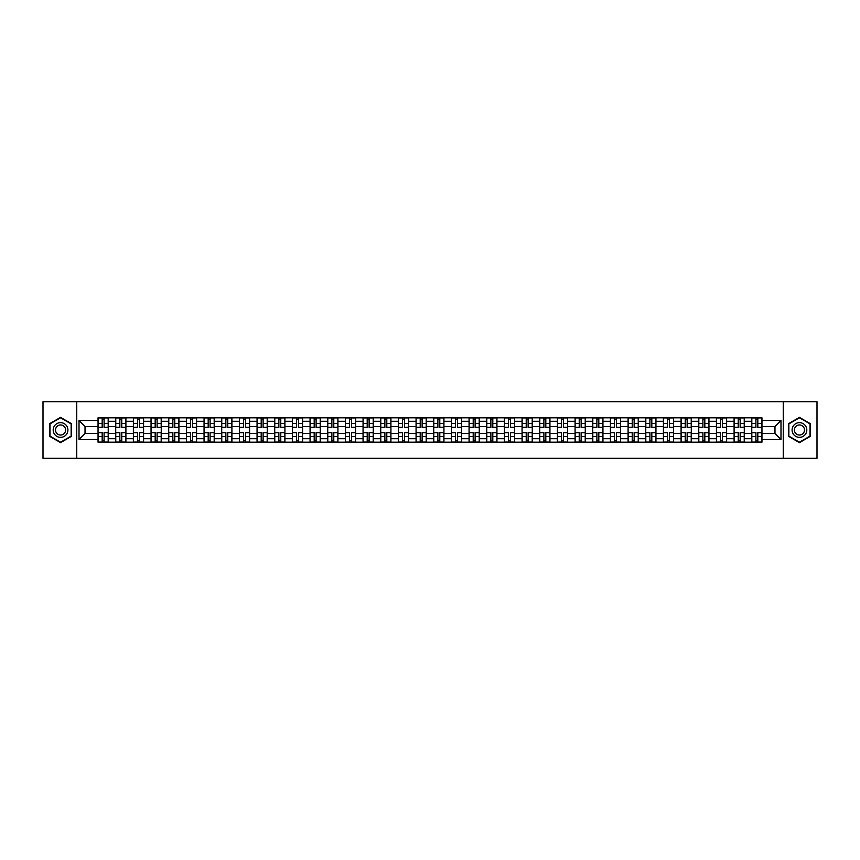 <?xml version="1.0" encoding="UTF-8"?>
<svg xmlns="http://www.w3.org/2000/svg" width="860" height="860" viewBox="0 0 860 860"><rect width="100%" height="100%" fill="white"/><g stroke="black" fill="none" stroke-linecap="round" stroke-linejoin="round"><path stroke-width="1.29" d="M783.245 458.315L817 458.315L817 401.685L43 401.685L43 458.315L783.245 458.315L783.245 401.685M115.713 442.18L115.713 421.282L108.231 421.282L108.231 442.18M108.231 421.282L108.231 417.82M115.713 421.282L115.713 417.82M125.904 417.82L125.904 442.18M133.375 442.18L133.375 417.82M143.577 417.82L143.577 442.18M151.048 442.18L151.048 417.82M161.239 417.82L161.239 442.18M168.71 442.18L168.71 417.82M178.912 417.82L178.912 442.18M186.383 442.18L186.383 417.82M196.575 417.82L196.575 442.18M204.056 442.18L204.056 417.82M214.248 417.82L214.248 442.18M221.719 442.18L221.719 417.82M231.91 417.82L231.91 442.18M239.392 442.18L239.392 417.82M249.583 417.82L249.583 442.18M257.054 442.18L257.054 417.82M267.245 417.82L267.245 442.18M274.727 442.18L274.727 417.82M284.918 417.82L284.918 442.18M292.389 442.18L292.389 417.82M302.58 417.82L302.58 442.18M310.062 442.18L310.062 417.82M320.253 417.82L320.253 442.18M327.724 442.18L327.724 417.82M337.926 417.82L337.926 442.18M345.397 442.18L345.397 417.82M355.588 417.82L355.588 442.18M363.06 442.18L363.06 417.82M373.262 417.82L373.262 442.18M380.733 442.18L380.733 417.82M390.924 417.82L390.924 442.18M398.406 442.18L398.406 417.82M408.597 417.82L408.597 442.18M416.068 442.18L416.068 417.82M426.259 417.82L426.259 442.18M433.741 442.18L433.741 417.82M443.932 417.82L443.932 442.18M451.403 442.18L451.403 417.82M461.594 417.82L461.594 442.18M469.076 442.18L469.076 417.82M479.267 417.82L479.267 442.18M486.738 442.18L486.738 417.82M496.94 417.82L496.94 442.18M504.411 442.18L504.411 417.82M514.602 417.82L514.602 442.18M522.074 442.18L522.074 417.82M532.275 417.82L532.275 442.18M539.747 442.18L539.747 417.82M549.938 417.82L549.938 442.18M557.42 442.18L557.42 417.82M567.611 417.82L567.611 442.18M575.082 442.18L575.082 417.82M585.273 417.82L585.273 442.18M592.755 442.18L592.755 417.82M602.946 417.82L602.946 442.18M610.417 442.18L610.417 417.82M620.608 417.82L620.608 442.18M628.09 442.18L628.09 417.82M638.281 417.82L638.281 442.18M645.753 442.18L645.753 417.82M655.943 417.82L655.943 442.18M663.425 442.18L663.425 417.82M673.616 417.82L673.616 442.18M681.088 442.18L681.088 417.82M691.289 417.82L691.289 442.18M698.761 442.18L698.761 417.82M708.952 417.82L708.952 442.18M716.423 442.18L716.423 417.82M726.625 417.82L726.625 442.18M734.096 442.18L734.096 417.82M744.287 417.82L744.287 442.18M751.769 442.18L751.769 417.82M751.769 433.515L744.287 433.515M734.096 433.515L726.625 433.515M716.423 433.515L708.952 433.515M698.761 433.515L691.289 433.515M681.088 433.515L673.616 433.515M663.425 433.515L655.943 433.515M645.753 433.515L638.281 433.515M628.09 433.515L620.608 433.515M610.417 433.515L602.946 433.515M592.755 433.515L585.273 433.515M575.082 433.515L567.611 433.515M557.42 433.515L549.938 433.515M539.747 433.515L532.275 433.515M522.074 433.515L514.602 433.515M504.411 433.515L496.94 433.515M486.738 433.515L479.267 433.515M469.076 433.515L461.594 433.515M451.403 433.515L443.932 433.515M433.741 433.515L426.259 433.515M416.068 433.515L408.597 433.515M398.406 433.515L390.924 433.515M380.733 433.515L373.262 433.515M363.06 433.515L355.588 433.515M345.397 433.515L337.926 433.515M327.724 433.515L320.253 433.515M310.062 433.515L302.58 433.515M292.389 433.515L284.918 433.515M274.727 433.515L267.245 433.515M257.054 433.515L249.583 433.515M239.392 433.515L231.91 433.515M221.719 433.515L214.248 433.515M204.056 433.515L196.575 433.515M186.383 433.515L178.912 433.515M168.71 433.515L161.239 433.515M151.048 433.515L143.577 433.515M133.375 433.515L125.904 433.515M115.713 433.515L108.231 433.515M751.769 426.485L744.287 426.485M734.096 426.485L726.625 426.485M716.423 426.485L708.952 426.485M698.761 426.485L691.289 426.485M681.088 426.485L673.616 426.485M663.425 426.485L655.943 426.485M645.753 426.485L638.281 426.485M628.09 426.485L620.608 426.485M610.417 426.485L602.946 426.485M592.755 426.485L585.273 426.485M575.082 426.485L567.611 426.485M557.42 426.485L549.938 426.485M539.747 426.485L532.275 426.485M522.074 426.485L514.602 426.485M504.411 426.485L496.94 426.485M486.738 426.485L479.267 426.485M469.076 426.485L461.594 426.485M451.403 426.485L443.932 426.485M433.741 426.485L426.259 426.485M416.068 426.485L408.597 426.485M398.406 426.485L390.924 426.485M380.733 426.485L373.262 426.485M363.06 426.485L355.588 426.485M345.397 426.485L337.926 426.485M327.724 426.485L320.253 426.485M310.062 426.485L302.58 426.485M292.389 426.485L284.918 426.485M274.727 426.485L267.245 426.485M257.054 426.485L249.583 426.485M239.392 426.485L231.91 426.485M221.719 426.485L214.248 426.485M204.056 426.485L196.575 426.485M186.383 426.485L178.912 426.485M168.71 426.485L161.239 426.485M151.048 426.485L143.577 426.485M133.375 426.485L125.904 426.485M115.713 426.485L108.231 426.485M85.022 433.515L98.04 433.515L98.04 426.485L85.022 426.485L85.022 433.515L79.013 439.514L79.013 420.486L98.04 420.486L98.04 426.485M761.96 426.485L761.96 433.515L774.978 433.515L774.978 426.485L761.96 426.485L761.96 417.82L98.04 417.82L98.04 420.486M761.96 420.486L780.987 420.486L780.987 439.514L761.96 439.514L761.96 433.515M98.04 433.515L98.04 442.18L761.96 442.18L761.96 439.514M98.04 439.514L79.013 439.514M76.755 458.315L76.755 401.685M71.487 423.69L60.555 417.379L49.622 423.69L49.622 436.31L60.555 442.62L71.487 436.31L71.487 423.69M810.378 423.69L799.445 417.379L788.512 423.69L788.512 436.31L799.445 442.62L810.378 436.31L810.378 423.69M104.103 440.481L102.179 440.481M102.179 419.519L104.103 419.519M121.765 440.481L119.841 440.481M119.841 419.519L121.765 419.519M139.438 440.481L137.514 440.481M137.514 419.519L139.438 419.519M157.111 440.481L155.176 440.481M155.176 419.519L157.111 419.519M174.774 440.481L172.849 440.481M172.849 419.519L174.774 419.519M192.447 440.481L190.522 440.481M190.522 419.519L192.447 419.519M210.109 440.481L208.184 440.481M208.184 419.519L210.109 419.519M227.782 440.481L225.857 440.481M225.857 419.519L227.782 419.519M245.444 440.481L243.52 440.481M243.52 419.519L245.444 419.519M263.117 440.481L261.193 440.481M261.193 419.519L263.117 419.519M280.779 440.481L278.855 440.481M278.855 419.519L280.779 419.519M298.452 440.481L296.528 440.481M296.528 419.519L298.452 419.519M316.114 440.481L314.19 440.481M314.19 419.519L316.114 419.519M333.787 440.481L331.863 440.481M331.863 419.519L333.787 419.519M351.46 440.481L349.525 440.481M349.525 419.519L351.46 419.519M369.123 440.481L367.198 440.481M367.198 419.519L369.123 419.519M386.796 440.481L384.871 440.481M384.871 419.519L386.796 419.519M404.458 440.481L402.534 440.481M402.534 419.519L404.458 419.519M422.131 440.481L420.207 440.481M420.207 419.519L422.131 419.519M439.793 440.481L437.869 440.481M437.869 419.519L439.793 419.519M457.466 440.481L455.542 440.481M455.542 419.519L457.466 419.519M475.128 440.481L473.204 440.481M473.204 419.519L475.128 419.519M492.801 440.481L490.877 440.481M490.877 419.519L492.801 419.519M510.474 440.481L508.539 440.481M508.539 419.519L510.474 419.519M528.137 440.481L526.212 440.481M526.212 419.519L528.137 419.519M545.81 440.481L543.885 440.481M543.885 419.519L545.81 419.519M563.472 440.481L561.548 440.481M561.548 419.519L563.472 419.519M581.145 440.481L579.221 440.481M579.221 419.519L581.145 419.519M598.807 440.481L596.883 440.481M596.883 419.519L598.807 419.519M616.48 440.481L614.556 440.481M614.556 419.519L616.48 419.519M634.142 440.481L632.218 440.481M632.218 419.519L634.142 419.519M651.816 440.481L649.891 440.481M649.891 419.519L651.816 419.519M669.478 440.481L667.553 440.481M667.553 419.519L669.478 419.519M687.151 440.481L685.226 440.481M685.226 419.519L687.151 419.519M704.824 440.481L702.889 440.481M702.889 419.519L704.824 419.519M722.486 440.481L720.562 440.481M720.562 419.519L722.486 419.519M740.159 440.481L738.235 440.481M738.235 419.519L740.159 419.519M757.821 440.481L755.897 440.481M755.897 419.519L757.821 419.519M79.013 420.486L85.022 426.485M774.978 433.515L780.987 439.514M774.978 426.485L780.987 420.486M104.103 427.56L104.103 417.938L108.177 417.938L108.177 427.56L104.103 427.56M102.179 419.411L104.103 419.411M102.179 417.938L98.105 417.938L98.105 427.56L102.179 427.56L102.179 417.938L104.103 417.938M102.179 432.44L102.179 442.062L98.105 442.062L98.105 432.44L102.179 432.44M104.103 440.589L102.179 440.589M104.103 442.062L108.177 442.062L108.177 432.44L104.103 432.44L104.103 442.062L102.179 442.062M121.765 427.56L121.765 417.938L125.85 417.938L125.85 427.56L121.765 427.56M119.841 419.411L121.765 419.411M119.841 417.938L115.767 417.938L115.767 427.56L119.841 427.56L119.841 417.938L121.765 417.938M139.438 427.56L139.438 417.938L143.512 417.938L143.512 427.56L139.438 427.56M137.514 419.411L139.438 419.411M137.514 417.938L133.44 417.938L133.44 427.56L137.514 427.56L137.514 417.938L139.438 417.938M54.18 433.676A7.364 7.364 0 0 0 64.231 436.375A7.364 7.364 0 0 0 66.929 426.323A7.364 7.364 0 0 0 56.878 423.625A7.364 7.364 0 0 0 54.18 433.676M56.19 432.515A5.042 5.042 0 0 0 63.07 434.364A5.042 5.042 0 0 0 64.919 427.485A5.042 5.042 0 0 0 58.039 425.635A5.042 5.042 0 0 0 56.19 432.515M60.555 417.777L71.144 423.883L71.144 436.117L60.555 442.223L49.966 436.117L49.966 423.883L60.555 417.777M793.07 433.676A7.364 7.364 0 0 0 803.122 436.375A7.364 7.364 0 0 0 805.82 426.323A7.364 7.364 0 0 0 795.769 423.625A7.364 7.364 0 0 0 793.07 433.676M795.081 432.515A5.042 5.042 0 0 0 801.961 434.364A5.042 5.042 0 0 0 803.81 427.485A5.042 5.042 0 0 0 796.93 425.635A5.042 5.042 0 0 0 795.081 432.515M799.445 417.777L810.034 423.883L810.034 436.117L799.445 442.223L788.856 436.117L788.856 423.883L799.445 417.777M119.841 432.44L119.841 442.062L115.767 442.062L115.767 432.44L119.841 432.44M121.765 440.589L119.841 440.589M121.765 442.062L125.85 442.062L125.85 432.44L121.765 432.44L121.765 442.062L119.841 442.062M137.514 432.44L137.514 442.062L133.44 442.062L133.44 432.44L137.514 432.44M139.438 440.589L137.514 440.589M139.438 442.062L143.512 442.062L143.512 432.44L139.438 432.44L139.438 442.062L137.514 442.062M157.111 427.56L157.111 417.938L161.185 417.938L161.185 427.56L157.111 427.56M155.176 419.411L157.111 419.411M155.176 417.938L151.102 417.938L151.102 427.56L155.176 427.56L155.176 417.938L157.111 417.938M174.774 427.56L174.774 417.938L178.848 417.938L178.848 427.56L174.774 427.56M172.849 419.411L174.774 419.411M172.849 417.938L168.775 417.938L168.775 427.56L172.849 427.56L172.849 417.938L174.774 417.938M192.447 427.56L192.447 417.938L196.521 417.938L196.521 427.56L192.447 427.56M190.522 419.411L192.447 419.411M190.522 417.938L186.437 417.938L186.437 427.56L190.522 427.56L190.522 417.938L192.447 417.938M155.176 432.44L155.176 442.062L151.102 442.062L151.102 432.44L155.176 432.44M157.111 440.589L155.176 440.589M157.111 442.062L161.185 442.062L161.185 432.44L157.111 432.44L157.111 442.062L155.176 442.062M172.849 432.44L172.849 442.062L168.775 442.062L168.775 432.44L172.849 432.44M174.774 440.589L172.849 440.589M174.774 442.062L178.848 442.062L178.848 432.44L174.774 432.44L174.774 442.062L172.849 442.062M190.522 432.44L190.522 442.062L186.437 442.062L186.437 432.44L190.522 432.44M192.447 440.589L190.522 440.589M192.447 442.062L196.521 442.062L196.521 432.44L192.447 432.44L192.447 442.062L190.522 442.062M208.184 432.44L208.184 442.062L204.11 442.062L204.11 432.44L208.184 432.44M210.109 440.589L208.184 440.589M210.109 442.062L214.183 442.062L214.183 432.44L210.109 432.44L210.109 442.062L208.184 442.062M225.857 432.44L225.857 442.062L221.773 442.062L221.773 432.44L225.857 432.44M227.782 440.589L225.857 440.589M227.782 442.062L231.856 442.062L231.856 432.44L227.782 432.44L227.782 442.062L225.857 442.062M243.52 432.44L243.52 442.062L239.446 442.062L239.446 432.44L243.52 432.44M245.444 440.589L243.52 440.589M245.444 442.062L249.529 442.062L249.529 432.44L245.444 432.44L245.444 442.062L243.52 442.062M261.193 432.44L261.193 442.062L257.108 442.062L257.108 432.44L261.193 432.44M263.117 440.589L261.193 440.589M263.117 442.062L267.191 442.062L267.191 432.44L263.117 432.44L263.117 442.062L261.193 442.062M278.855 432.44L278.855 442.062L274.781 442.062L274.781 432.44L278.855 432.44M280.779 440.589L278.855 440.589M280.779 442.062L284.864 442.062L284.864 432.44L280.779 432.44L280.779 442.062L278.855 442.062M296.528 432.44L296.528 442.062L292.454 442.062L292.454 432.44L296.528 432.44M298.452 440.589L296.528 440.589M298.452 442.062L302.526 442.062L302.526 432.44L298.452 432.44L298.452 442.062L296.528 442.062M314.19 432.44L314.19 442.062L310.116 442.062L310.116 432.44L314.19 432.44M316.114 440.589L314.19 440.589M316.114 442.062L320.2 442.062L320.2 432.44L316.114 432.44L316.114 442.062L314.19 442.062M331.863 432.44L331.863 442.062L327.789 442.062L327.789 432.44L331.863 432.44M333.787 440.589L331.863 440.589M333.787 442.062L337.862 442.062L337.862 432.44L333.787 432.44L333.787 442.062L331.863 442.062M349.525 432.44L349.525 442.062L345.451 442.062L345.451 432.44L349.525 432.44M351.46 440.589L349.525 440.589M351.46 442.062L355.535 442.062L355.535 432.44L351.46 432.44L351.46 442.062L349.525 442.062M367.198 432.44L367.198 442.062L363.124 442.062L363.124 432.44L367.198 432.44M369.123 440.589L367.198 440.589M369.123 442.062L373.197 442.062L373.197 432.44L369.123 432.44L369.123 442.062L367.198 442.062M384.871 432.44L384.871 442.062L380.786 442.062L380.786 432.44L384.871 432.44M386.796 440.589L384.871 440.589M386.796 442.062L390.87 442.062L390.87 432.44L386.796 432.44L386.796 442.062L384.871 442.062M402.534 432.44L402.534 442.062L398.459 442.062L398.459 432.44L402.534 432.44M404.458 440.589L402.534 440.589M404.458 442.062L408.543 442.062L408.543 432.44L404.458 432.44L404.458 442.062L402.534 442.062M420.207 432.44L420.207 442.062L416.122 442.062L416.122 432.44L420.207 432.44M422.131 440.589L420.207 440.589M422.131 442.062L426.205 442.062L426.205 432.44L422.131 432.44L422.131 442.062L420.207 442.062M437.869 432.44L437.869 442.062L433.795 442.062L433.795 432.44L437.869 432.44M439.793 440.589L437.869 440.589M439.793 442.062L443.878 442.062L443.878 432.44L439.793 432.44L439.793 442.062L437.869 442.062M455.542 432.44L455.542 442.062L451.457 442.062L451.457 432.44L455.542 432.44M457.466 440.589L455.542 440.589M457.466 442.062L461.54 442.062L461.54 432.44L457.466 432.44L457.466 442.062L455.542 442.062M473.204 432.44L473.204 442.062L469.13 442.062L469.13 432.44L473.204 432.44M475.128 440.589L473.204 440.589M475.128 442.062L479.213 442.062L479.213 432.44L475.128 432.44L475.128 442.062L473.204 442.062M210.109 427.56L210.109 417.938L214.183 417.938L214.183 427.56L210.109 427.56M208.184 419.411L210.109 419.411M208.184 417.938L204.11 417.938L204.11 427.56L208.184 427.56L208.184 417.938L210.109 417.938M227.782 427.56L227.782 417.938L231.856 417.938L231.856 427.56L227.782 427.56M225.857 419.411L227.782 419.411M225.857 417.938L221.773 417.938L221.773 427.56L225.857 427.56L225.857 417.938L227.782 417.938M245.444 427.56L245.444 417.938L249.529 417.938L249.529 427.56L245.444 427.56M243.52 419.411L245.444 419.411M243.52 417.938L239.446 417.938L239.446 427.56L243.52 427.56L243.52 417.938L245.444 417.938M263.117 427.56L263.117 417.938L267.191 417.938L267.191 427.56L263.117 427.56M261.193 419.411L263.117 419.411M261.193 417.938L257.108 417.938L257.108 427.56L261.193 427.56L261.193 417.938L263.117 417.938M280.779 427.56L280.779 417.938L284.864 417.938L284.864 427.56L280.779 427.56M278.855 419.411L280.779 419.411M278.855 417.938L274.781 417.938L274.781 427.56L278.855 427.56L278.855 417.938L280.779 417.938M298.452 427.56L298.452 417.938L302.526 417.938L302.526 427.56L298.452 427.56M296.528 419.411L298.452 419.411M296.528 417.938L292.454 417.938L292.454 427.56L296.528 427.56L296.528 417.938L298.452 417.938M316.114 427.56L316.114 417.938L320.2 417.938L320.2 427.56L316.114 427.56M314.19 419.411L316.114 419.411M314.19 417.938L310.116 417.938L310.116 427.56L314.19 427.56L314.19 417.938L316.114 417.938M333.787 427.56L333.787 417.938L337.862 417.938L337.862 427.56L333.787 427.56M331.863 419.411L333.787 419.411M331.863 417.938L327.789 417.938L327.789 427.56L331.863 427.56L331.863 417.938L333.787 417.938M351.46 427.56L351.46 417.938L355.535 417.938L355.535 427.56L351.46 427.56M349.525 419.411L351.46 419.411M349.525 417.938L345.451 417.938L345.451 427.56L349.525 427.56L349.525 417.938L351.46 417.938M369.123 427.56L369.123 417.938L373.197 417.938L373.197 427.56L369.123 427.56M367.198 419.411L369.123 419.411M367.198 417.938L363.124 417.938L363.124 427.56L367.198 427.56L367.198 417.938L369.123 417.938M386.796 427.56L386.796 417.938L390.87 417.938L390.87 427.56L386.796 427.56M384.871 419.411L386.796 419.411M384.871 417.938L380.786 417.938L380.786 427.56L384.871 427.56L384.871 417.938L386.796 417.938M404.458 427.56L404.458 417.938L408.543 417.938L408.543 427.56L404.458 427.56M402.534 419.411L404.458 419.411M402.534 417.938L398.459 417.938L398.459 427.56L402.534 427.56L402.534 417.938L404.458 417.938M422.131 427.56L422.131 417.938L426.205 417.938L426.205 427.56L422.131 427.56M420.207 419.411L422.131 419.411M420.207 417.938L416.122 417.938L416.122 427.56L420.207 427.56L420.207 417.938L422.131 417.938M439.793 427.56L439.793 417.938L443.878 417.938L443.878 427.56L439.793 427.56M437.869 419.411L439.793 419.411M437.869 417.938L433.795 417.938L433.795 427.56L437.869 427.56L437.869 417.938L439.793 417.938M457.466 427.56L457.466 417.938L461.54 417.938L461.54 427.56L457.466 427.56M455.542 419.411L457.466 419.411M455.542 417.938L451.457 417.938L451.457 427.56L455.542 427.56L455.542 417.938L457.466 417.938M475.128 427.56L475.128 417.938L479.213 417.938L479.213 427.56L475.128 427.56M473.204 419.411L475.128 419.411M473.204 417.938L469.13 417.938L469.13 427.56L473.204 427.56L473.204 417.938L475.128 417.938M492.801 427.56L492.801 417.938L496.876 417.938L496.876 427.56L492.801 427.56M490.877 419.411L492.801 419.411M490.877 417.938L486.803 417.938L486.803 427.56L490.877 427.56L490.877 417.938L492.801 417.938M510.474 427.56L510.474 417.938L514.549 417.938L514.549 427.56L510.474 427.56M508.539 419.411L510.474 419.411M508.539 417.938L504.465 417.938L504.465 427.56L508.539 427.56L508.539 417.938L510.474 417.938M528.137 427.56L528.137 417.938L532.211 417.938L532.211 427.56L528.137 427.56M526.212 419.411L528.137 419.411M526.212 417.938L522.138 417.938L522.138 427.56L526.212 427.56L526.212 417.938L528.137 417.938M545.81 427.56L545.81 417.938L549.884 417.938L549.884 427.56L545.81 427.56M543.885 419.411L545.81 419.411M543.885 417.938L539.8 417.938L539.8 427.56L543.885 427.56L543.885 417.938L545.81 417.938M490.877 432.44L490.877 442.062L486.803 442.062L486.803 432.44L490.877 432.44M492.801 440.589L490.877 440.589M492.801 442.062L496.876 442.062L496.876 432.44L492.801 432.44L492.801 442.062L490.877 442.062M508.539 432.44L508.539 442.062L504.465 442.062L504.465 432.44L508.539 432.44M510.474 440.589L508.539 440.589M510.474 442.062L514.549 442.062L514.549 432.44L510.474 432.44L510.474 442.062L508.539 442.062M526.212 432.44L526.212 442.062L522.138 442.062L522.138 432.44L526.212 432.44M528.137 440.589L526.212 440.589M528.137 442.062L532.211 442.062L532.211 432.44L528.137 432.44L528.137 442.062L526.212 442.062M543.885 432.44L543.885 442.062L539.8 442.062L539.8 432.44L543.885 432.44M545.81 440.589L543.885 440.589M545.81 442.062L549.884 442.062L549.884 432.44L545.81 432.44L545.81 442.062L543.885 442.062M563.472 427.56L563.472 417.938L567.546 417.938L567.546 427.56L563.472 427.56M561.548 419.411L563.472 419.411M561.548 417.938L557.474 417.938L557.474 427.56L561.548 427.56L561.548 417.938L563.472 417.938M561.548 432.44L561.548 442.062L557.474 442.062L557.474 432.44L561.548 432.44M563.472 440.589L561.548 440.589M563.472 442.062L567.546 442.062L567.546 432.44L563.472 432.44L563.472 442.062L561.548 442.062M581.145 427.56L581.145 417.938L585.219 417.938L585.219 427.56L581.145 427.56M579.221 419.411L581.145 419.411M579.221 417.938L575.136 417.938L575.136 427.56L579.221 427.56L579.221 417.938L581.145 417.938M579.221 432.44L579.221 442.062L575.136 442.062L575.136 432.44L579.221 432.44M581.145 440.589L579.221 440.589M581.145 442.062L585.219 442.062L585.219 432.44L581.145 432.44L581.145 442.062L579.221 442.062M598.807 427.56L598.807 417.938L602.892 417.938L602.892 427.56L598.807 427.56M596.883 419.411L598.807 419.411M596.883 417.938L592.809 417.938L592.809 427.56L596.883 427.56L596.883 417.938L598.807 417.938M596.883 432.44L596.883 442.062L592.809 442.062L592.809 432.44L596.883 432.44M598.807 440.589L596.883 440.589M598.807 442.062L602.892 442.062L602.892 432.44L598.807 432.44L598.807 442.062L596.883 442.062M616.48 427.56L616.48 417.938L620.554 417.938L620.554 427.56L616.48 427.56M614.556 419.411L616.48 419.411M614.556 417.938L610.471 417.938L610.471 427.56L614.556 427.56L614.556 417.938L616.48 417.938M614.556 432.44L614.556 442.062L610.471 442.062L610.471 432.44L614.556 432.44M616.48 440.589L614.556 440.589M616.48 442.062L620.554 442.062L620.554 432.44L616.48 432.44L616.48 442.062L614.556 442.062M634.142 427.56L634.142 417.938L638.228 417.938L638.228 427.56L634.142 427.56M632.218 419.411L634.142 419.411M632.218 417.938L628.144 417.938L628.144 427.56L632.218 427.56L632.218 417.938L634.142 417.938M632.218 432.44L632.218 442.062L628.144 442.062L628.144 432.44L632.218 432.44M634.142 440.589L632.218 440.589M634.142 442.062L638.228 442.062L638.228 432.44L634.142 432.44L634.142 442.062L632.218 442.062M651.816 427.56L651.816 417.938L655.89 417.938L655.89 427.56L651.816 427.56M649.891 419.411L651.816 419.411M649.891 417.938L645.817 417.938L645.817 427.56L649.891 427.56L649.891 417.938L651.816 417.938M649.891 432.44L649.891 442.062L645.817 442.062L645.817 432.44L649.891 432.44M651.816 440.589L649.891 440.589M651.816 442.062L655.89 442.062L655.89 432.44L651.816 432.44L651.816 442.062L649.891 442.062M669.478 427.56L669.478 417.938L673.563 417.938L673.563 427.56L669.478 427.56M667.553 419.411L669.478 419.411M667.553 417.938L663.479 417.938L663.479 427.56L667.553 427.56L667.553 417.938L669.478 417.938M667.553 432.44L667.553 442.062L663.479 442.062L663.479 432.44L667.553 432.44M669.478 440.589L667.553 440.589M669.478 442.062L673.563 442.062L673.563 432.44L669.478 432.44L669.478 442.062L667.553 442.062M687.151 427.56L687.151 417.938L691.225 417.938L691.225 427.56L687.151 427.56M685.226 419.411L687.151 419.411M685.226 417.938L681.152 417.938L681.152 427.56L685.226 427.56L685.226 417.938L687.151 417.938M685.226 432.44L685.226 442.062L681.152 442.062L681.152 432.44L685.226 432.44M687.151 440.589L685.226 440.589M687.151 442.062L691.225 442.062L691.225 432.44L687.151 432.44L687.151 442.062L685.226 442.062M704.824 427.56L704.824 417.938L708.898 417.938L708.898 427.56L704.824 427.56M702.889 419.411L704.824 419.411M702.889 417.938L698.814 417.938L698.814 427.56L702.889 427.56L702.889 417.938L704.824 417.938M702.889 432.44L702.889 442.062L698.814 442.062L698.814 432.44L702.889 432.44M704.824 440.589L702.889 440.589M704.824 442.062L708.898 442.062L708.898 432.44L704.824 432.44L704.824 442.062L702.889 442.062M722.486 427.56L722.486 417.938L726.56 417.938L726.56 427.56L722.486 427.56M720.562 419.411L722.486 419.411M720.562 417.938L716.487 417.938L716.487 427.56L720.562 427.56L720.562 417.938L722.486 417.938M720.562 432.44L720.562 442.062L716.487 442.062L716.487 432.44L720.562 432.44M722.486 440.589L720.562 440.589M722.486 442.062L726.56 442.062L726.56 432.44L722.486 432.44L722.486 442.062L720.562 442.062M740.159 427.56L740.159 417.938L744.233 417.938L744.233 427.56L740.159 427.56M738.235 419.411L740.159 419.411M738.235 417.938L734.15 417.938L734.15 427.56L738.235 427.56L738.235 417.938L740.159 417.938M738.235 432.44L738.235 442.062L734.15 442.062L734.15 432.44L738.235 432.44M740.159 440.589L738.235 440.589M740.159 442.062L744.233 442.062L744.233 432.44L740.159 432.44L740.159 442.062L738.235 442.062M757.821 427.56L757.821 417.938L761.895 417.938L761.895 427.56L757.821 427.56M755.897 419.411L757.821 419.411M755.897 417.938L751.823 417.938L751.823 427.56L755.897 427.56L755.897 417.938L757.821 417.938M755.897 432.44L755.897 442.062L751.823 442.062L751.823 432.44L755.897 432.44M757.821 440.589L755.897 440.589M757.821 442.062L761.895 442.062L761.895 432.44L757.821 432.44L757.821 442.062L755.897 442.062M734.096 421.282L726.625 421.282M716.423 421.282L708.952 421.282M698.761 421.282L691.289 421.282M681.088 421.282L673.616 421.282M663.425 421.282L655.943 421.282M645.753 421.282L638.281 421.282M628.09 421.282L620.608 421.282M610.417 421.282L602.946 421.282M592.755 421.282L585.273 421.282M575.082 421.282L567.611 421.282M557.42 421.282L549.938 421.282M539.747 421.282L532.275 421.282M522.074 421.282L514.602 421.282M504.411 421.282L496.94 421.282M486.738 421.282L479.267 421.282M469.076 421.282L461.594 421.282M451.403 421.282L443.932 421.282M433.741 421.282L426.259 421.282M416.068 421.282L408.597 421.282M398.406 421.282L390.924 421.282M380.733 421.282L373.262 421.282M363.06 421.282L355.588 421.282M345.397 421.282L337.926 421.282M327.724 421.282L320.253 421.282M310.062 421.282L302.58 421.282M292.389 421.282L284.918 421.282M274.727 421.282L267.245 421.282M257.054 421.282L249.583 421.282M239.392 421.282L231.91 421.282M221.719 421.282L214.248 421.282M204.056 421.282L196.575 421.282M186.383 421.282L178.912 421.282M168.71 421.282L161.239 421.282M151.048 421.282L143.577 421.282M133.375 421.282L125.904 421.282M751.769 421.282L744.287 421.282M734.096 438.718L726.625 438.718M716.423 438.718L708.952 438.718M698.761 438.718L691.289 438.718M681.088 438.718L673.616 438.718M663.425 438.718L655.943 438.718M645.753 438.718L638.281 438.718M628.09 438.718L620.608 438.718M610.417 438.718L602.946 438.718M592.755 438.718L585.273 438.718M575.082 438.718L567.611 438.718M557.42 438.718L549.938 438.718M539.747 438.718L532.275 438.718M522.074 438.718L514.602 438.718M504.411 438.718L496.94 438.718M486.738 438.718L479.267 438.718M469.076 438.718L461.594 438.718M451.403 438.718L443.932 438.718M433.741 438.718L426.259 438.718M416.068 438.718L408.597 438.718M398.406 438.718L390.924 438.718M380.733 438.718L373.262 438.718M363.06 438.718L355.588 438.718M345.397 438.718L337.926 438.718M327.724 438.718L320.253 438.718M310.062 438.718L302.58 438.718M292.389 438.718L284.918 438.718M274.727 438.718L267.245 438.718M257.054 438.718L249.583 438.718M239.392 438.718L231.91 438.718M221.719 438.718L214.248 438.718M204.056 438.718L196.575 438.718M186.383 438.718L178.912 438.718M168.71 438.718L161.239 438.718M151.048 438.718L143.577 438.718M133.375 438.718L125.904 438.718M115.713 438.718L108.231 438.718M751.769 438.718L744.287 438.718M104.103 427.323L108.177 427.323M104.103 423.496L108.177 423.496M98.105 427.323L102.179 427.323M98.105 423.496L102.179 423.496M102.179 432.677L98.105 432.677M102.179 436.504L98.105 436.504M108.177 432.677L104.103 432.677M108.177 436.504L104.103 436.504M121.765 427.323L125.85 427.323M121.765 423.496L125.85 423.496M115.767 427.323L119.841 427.323M115.767 423.496L119.841 423.496M139.438 427.323L143.512 427.323M139.438 423.496L143.512 423.496M133.44 427.323L137.514 427.323M133.44 423.496L137.514 423.496M119.841 432.677L115.767 432.677M119.841 436.504L115.767 436.504M125.85 432.677L121.765 432.677M125.85 436.504L121.765 436.504M137.514 432.677L133.44 432.677M137.514 436.504L133.44 436.504M143.512 432.677L139.438 432.677M143.512 436.504L139.438 436.504M157.111 427.323L161.185 427.323M157.111 423.496L161.185 423.496M151.102 427.323L155.176 427.323M151.102 423.496L155.176 423.496M174.774 427.323L178.848 427.323M174.774 423.496L178.848 423.496M168.775 427.323L172.849 427.323M168.775 423.496L172.849 423.496M192.447 427.323L196.521 427.323M192.447 423.496L196.521 423.496M186.437 427.323L190.522 427.323M186.437 423.496L190.522 423.496M155.176 432.677L151.102 432.677M155.176 436.504L151.102 436.504M161.185 432.677L157.111 432.677M161.185 436.504L157.111 436.504M172.849 432.677L168.775 432.677M172.849 436.504L168.775 436.504M178.848 432.677L174.774 432.677M178.848 436.504L174.774 436.504M190.522 432.677L186.437 432.677M190.522 436.504L186.437 436.504M196.521 432.677L192.447 432.677M196.521 436.504L192.447 436.504M208.184 432.677L204.11 432.677M208.184 436.504L204.11 436.504M214.183 432.677L210.109 432.677M214.183 436.504L210.109 436.504M225.857 432.677L221.773 432.677M225.857 436.504L221.773 436.504M231.856 432.677L227.782 432.677M231.856 436.504L227.782 436.504M243.52 432.677L239.446 432.677M243.52 436.504L239.446 436.504M249.529 432.677L245.444 432.677M249.529 436.504L245.444 436.504M261.193 432.677L257.108 432.677M261.193 436.504L257.108 436.504M267.191 432.677L263.117 432.677M267.191 436.504L263.117 436.504M278.855 432.677L274.781 432.677M278.855 436.504L274.781 436.504M284.864 432.677L280.779 432.677M284.864 436.504L280.779 436.504M296.528 432.677L292.454 432.677M296.528 436.504L292.454 436.504M302.526 432.677L298.452 432.677M302.526 436.504L298.452 436.504M314.19 432.677L310.116 432.677M314.19 436.504L310.116 436.504M320.2 432.677L316.114 432.677M320.2 436.504L316.114 436.504M331.863 432.677L327.789 432.677M331.863 436.504L327.789 436.504M337.862 432.677L333.787 432.677M337.862 436.504L333.787 436.504M349.525 432.677L345.451 432.677M349.525 436.504L345.451 436.504M355.535 432.677L351.46 432.677M355.535 436.504L351.46 436.504M367.198 432.677L363.124 432.677M367.198 436.504L363.124 436.504M373.197 432.677L369.123 432.677M373.197 436.504L369.123 436.504M384.871 432.677L380.786 432.677M384.871 436.504L380.786 436.504M390.87 432.677L386.796 432.677M390.87 436.504L386.796 436.504M402.534 432.677L398.459 432.677M402.534 436.504L398.459 436.504M408.543 432.677L404.458 432.677M408.543 436.504L404.458 436.504M420.207 432.677L416.122 432.677M420.207 436.504L416.122 436.504M426.205 432.677L422.131 432.677M426.205 436.504L422.131 436.504M437.869 432.677L433.795 432.677M437.869 436.504L433.795 436.504M443.878 432.677L439.793 432.677M443.878 436.504L439.793 436.504M455.542 432.677L451.457 432.677M455.542 436.504L451.457 436.504M461.54 432.677L457.466 432.677M461.54 436.504L457.466 436.504M473.204 432.677L469.13 432.677M473.204 436.504L469.13 436.504M479.213 432.677L475.128 432.677M479.213 436.504L475.128 436.504M210.109 427.323L214.183 427.323M210.109 423.496L214.183 423.496M204.11 427.323L208.184 427.323M204.11 423.496L208.184 423.496M227.782 427.323L231.856 427.323M227.782 423.496L231.856 423.496M221.773 427.323L225.857 427.323M221.773 423.496L225.857 423.496M245.444 427.323L249.529 427.323M245.444 423.496L249.529 423.496M239.446 427.323L243.52 427.323M239.446 423.496L243.52 423.496M263.117 427.323L267.191 427.323M263.117 423.496L267.191 423.496M257.108 427.323L261.193 427.323M257.108 423.496L261.193 423.496M280.779 427.323L284.864 427.323M280.779 423.496L284.864 423.496M274.781 427.323L278.855 427.323M274.781 423.496L278.855 423.496M298.452 427.323L302.526 427.323M298.452 423.496L302.526 423.496M292.454 427.323L296.528 427.323M292.454 423.496L296.528 423.496M316.114 427.323L320.2 427.323M316.114 423.496L320.2 423.496M310.116 427.323L314.19 427.323M310.116 423.496L314.19 423.496M333.787 427.323L337.862 427.323M333.787 423.496L337.862 423.496M327.789 427.323L331.863 427.323M327.789 423.496L331.863 423.496M351.46 427.323L355.535 427.323M351.46 423.496L355.535 423.496M345.451 427.323L349.525 427.323M345.451 423.496L349.525 423.496M369.123 427.323L373.197 427.323M369.123 423.496L373.197 423.496M363.124 427.323L367.198 427.323M363.124 423.496L367.198 423.496M386.796 427.323L390.87 427.323M386.796 423.496L390.87 423.496M380.786 427.323L384.871 427.323M380.786 423.496L384.871 423.496M404.458 427.323L408.543 427.323M404.458 423.496L408.543 423.496M398.459 427.323L402.534 427.323M398.459 423.496L402.534 423.496M422.131 427.323L426.205 427.323M422.131 423.496L426.205 423.496M416.122 427.323L420.207 427.323M416.122 423.496L420.207 423.496M439.793 427.323L443.878 427.323M439.793 423.496L443.878 423.496M433.795 427.323L437.869 427.323M433.795 423.496L437.869 423.496M457.466 427.323L461.54 427.323M457.466 423.496L461.54 423.496M451.457 427.323L455.542 427.323M451.457 423.496L455.542 423.496M475.128 427.323L479.213 427.323M475.128 423.496L479.213 423.496M469.13 427.323L473.204 427.323M469.13 423.496L473.204 423.496M492.801 427.323L496.876 427.323M492.801 423.496L496.876 423.496M486.803 427.323L490.877 427.323M486.803 423.496L490.877 423.496M510.474 427.323L514.549 427.323M510.474 423.496L514.549 423.496M504.465 427.323L508.539 427.323M504.465 423.496L508.539 423.496M528.137 427.323L532.211 427.323M528.137 423.496L532.211 423.496M522.138 427.323L526.212 427.323M522.138 423.496L526.212 423.496M545.81 427.323L549.884 427.323M545.81 423.496L549.884 423.496M539.8 427.323L543.885 427.323M539.8 423.496L543.885 423.496M490.877 432.677L486.803 432.677M490.877 436.504L486.803 436.504M496.876 432.677L492.801 432.677M496.876 436.504L492.801 436.504M508.539 432.677L504.465 432.677M508.539 436.504L504.465 436.504M514.549 432.677L510.474 432.677M514.549 436.504L510.474 436.504M526.212 432.677L522.138 432.677M526.212 436.504L522.138 436.504M532.211 432.677L528.137 432.677M532.211 436.504L528.137 436.504M543.885 432.677L539.8 432.677M543.885 436.504L539.8 436.504M549.884 432.677L545.81 432.677M549.884 436.504L545.81 436.504M563.472 427.323L567.546 427.323M563.472 423.496L567.546 423.496M557.474 427.323L561.548 427.323M557.474 423.496L561.548 423.496M561.548 432.677L557.474 432.677M561.548 436.504L557.474 436.504M567.546 432.677L563.472 432.677M567.546 436.504L563.472 436.504M581.145 427.323L585.219 427.323M581.145 423.496L585.219 423.496M575.136 427.323L579.221 427.323M575.136 423.496L579.221 423.496M579.221 432.677L575.136 432.677M579.221 436.504L575.136 436.504M585.219 432.677L581.145 432.677M585.219 436.504L581.145 436.504M598.807 427.323L602.892 427.323M598.807 423.496L602.892 423.496M592.809 427.323L596.883 427.323M592.809 423.496L596.883 423.496M596.883 432.677L592.809 432.677M596.883 436.504L592.809 436.504M602.892 432.677L598.807 432.677M602.892 436.504L598.807 436.504M616.48 427.323L620.554 427.323M616.48 423.496L620.554 423.496M610.471 427.323L614.556 427.323M610.471 423.496L614.556 423.496M614.556 432.677L610.471 432.677M614.556 436.504L610.471 436.504M620.554 432.677L616.48 432.677M620.554 436.504L616.48 436.504M634.142 427.323L638.228 427.323M634.142 423.496L638.228 423.496M628.144 427.323L632.218 427.323M628.144 423.496L632.218 423.496M632.218 432.677L628.144 432.677M632.218 436.504L628.144 436.504M638.228 432.677L634.142 432.677M638.228 436.504L634.142 436.504M651.816 427.323L655.89 427.323M651.816 423.496L655.89 423.496M645.817 427.323L649.891 427.323M645.817 423.496L649.891 423.496M649.891 432.677L645.817 432.677M649.891 436.504L645.817 436.504M655.89 432.677L651.816 432.677M655.89 436.504L651.816 436.504M669.478 427.323L673.563 427.323M669.478 423.496L673.563 423.496M663.479 427.323L667.553 427.323M663.479 423.496L667.553 423.496M667.553 432.677L663.479 432.677M667.553 436.504L663.479 436.504M673.563 432.677L669.478 432.677M673.563 436.504L669.478 436.504M687.151 427.323L691.225 427.323M687.151 423.496L691.225 423.496M681.152 427.323L685.226 427.323M681.152 423.496L685.226 423.496M685.226 432.677L681.152 432.677M685.226 436.504L681.152 436.504M691.225 432.677L687.151 432.677M691.225 436.504L687.151 436.504M704.824 427.323L708.898 427.323M704.824 423.496L708.898 423.496M698.814 427.323L702.889 427.323M698.814 423.496L702.889 423.496M702.889 432.677L698.814 432.677M702.889 436.504L698.814 436.504M708.898 432.677L704.824 432.677M708.898 436.504L704.824 436.504M722.486 427.323L726.56 427.323M722.486 423.496L726.56 423.496M716.487 427.323L720.562 427.323M716.487 423.496L720.562 423.496M720.562 432.677L716.487 432.677M720.562 436.504L716.487 436.504M726.56 432.677L722.486 432.677M726.56 436.504L722.486 436.504M740.159 427.323L744.233 427.323M740.159 423.496L744.233 423.496M734.15 427.323L738.235 427.323M734.15 423.496L738.235 423.496M738.235 432.677L734.15 432.677M738.235 436.504L734.15 436.504M744.233 432.677L740.159 432.677M744.233 436.504L740.159 436.504M757.821 427.323L761.895 427.323M757.821 423.496L761.895 423.496M751.823 427.323L755.897 427.323M751.823 423.496L755.897 423.496M755.897 432.677L751.823 432.677M755.897 436.504L751.823 436.504M761.895 432.677L757.821 432.677M761.895 436.504L757.821 436.504"/></g></svg>
